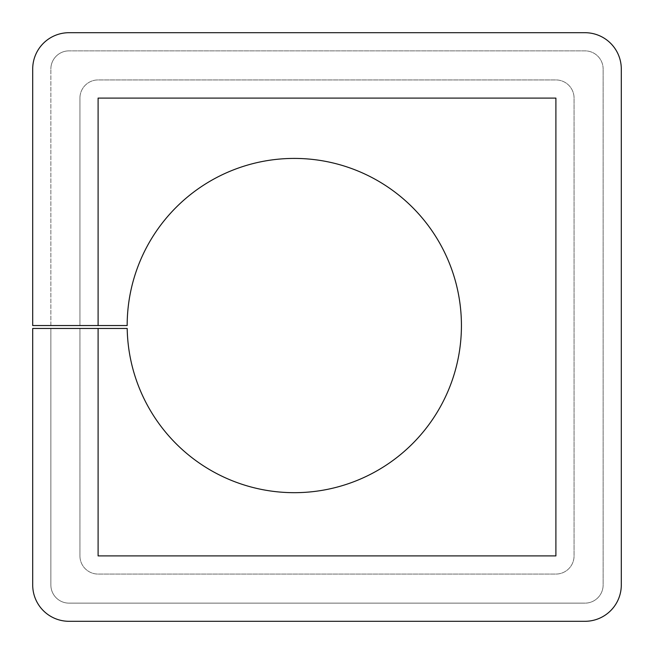 <?xml version="1.0" encoding="UTF-8"?>
<svg xmlns="http://www.w3.org/2000/svg" width="654" height="654" viewBox="0 0 654 654"><rect width="100%" height="100%" fill="white"/><g stroke="black" fill="none" stroke-linecap="round" stroke-linejoin="round"><path stroke-width="0.49" stroke-dasharray="3.27 2.45" d="M98.1 325.545L127.17 325.545A167.13 167.13 0 0 1 294.3 158.415A167.13 167.13 0 0 1 461.43 325.545A167.13 167.13 0 0 1 295.755 492.675A167.13 167.13 0 0 1 127.195 328.455L98.1 328.455L98.1 555.9L98.1 328.455L98.1 555.9L555.9 555.9L98.1 555.9L555.9 555.9L555.9 98.1L555.9 555.9L555.9 98.1L98.1 98.1L555.9 98.1L98.1 98.1L98.1 325.545L98.1 98.1L98.1 325.545L32.7 325.545L79.935 325.545L79.935 98.1L79.935 325.545L50.865 325.545L50.865 69.03A18.165 18.165 0 0 1 69.03 50.865A18.165 18.165 0 0 0 50.865 69.03L50.865 325.545L32.7 325.545L32.7 69.03A36.33 36.33 0 0 1 69.03 32.7A36.33 36.33 0 0 0 32.7 69.03L32.7 325.545L32.7 69.03A36.33 36.33 0 0 1 69.03 32.7L584.97 32.7A36.33 36.33 0 0 1 621.3 69.03A36.33 36.33 0 0 0 584.97 32.7L69.03 32.7M621.3 69.03L621.3 584.97A36.33 36.33 0 0 1 584.97 621.3L69.03 621.3A36.33 36.33 0 0 1 32.7 584.97L32.7 328.455L79.935 328.455L79.935 555.9L79.935 328.455L50.865 328.455L50.865 584.97A18.165 18.165 0 0 0 69.03 603.135L584.97 603.135A18.165 18.165 0 0 0 603.135 584.97L603.135 69.03A18.165 18.165 0 0 0 584.97 50.865L69.03 50.865A18.165 18.165 0 0 0 50.865 69.03A18.165 18.165 0 0 1 69.03 50.865L584.97 50.865A18.165 18.165 0 0 1 603.135 69.03A18.165 18.165 0 0 0 584.97 50.865L69.03 50.865L584.97 50.865A18.165 18.165 0 0 1 603.135 69.03L603.135 584.97A18.165 18.165 0 0 1 584.97 603.135A18.165 18.165 0 0 0 603.135 584.97L603.135 69.03L603.135 584.97A18.165 18.165 0 0 1 584.97 603.135L69.03 603.135A18.165 18.165 0 0 1 50.865 584.97A18.165 18.165 0 0 0 69.03 603.135L584.97 603.135L69.03 603.135A18.165 18.165 0 0 1 50.865 584.97L50.865 328.455L50.865 584.97L50.865 328.455L32.7 328.455L32.7 584.97A36.33 36.33 0 0 0 69.03 621.3L584.97 621.3A36.33 36.33 0 0 0 621.3 584.97L621.3 69.03A36.33 36.33 0 0 0 584.97 32.7M79.935 555.9A18.165 18.165 0 0 0 98.1 574.065L555.9 574.065A18.165 18.165 0 0 0 574.065 555.9L574.065 98.1A18.165 18.165 0 0 0 555.9 79.935L98.1 79.935A18.165 18.165 0 0 0 79.935 98.1A18.165 18.165 0 0 1 98.1 79.935L555.9 79.935A18.165 18.165 0 0 1 574.065 98.1L574.065 555.9A18.165 18.165 0 0 1 555.9 574.065L98.1 574.065A18.165 18.165 0 0 1 79.935 555.9M32.7 328.455L98.1 328.455M621.3 584.97A36.33 36.33 0 0 1 584.97 621.3M69.03 621.3A36.33 36.33 0 0 1 32.7 584.97"/><path stroke-width="0.98" d="M32.7 328.455L32.7 584.97L32.7 328.455L127.195 328.455A167.13 167.13 0 0 0 295.755 492.675A167.13 167.13 0 0 0 461.43 325.545A167.13 167.13 0 0 0 294.3 158.415A167.13 167.13 0 0 0 127.17 325.545L32.7 325.545L32.7 69.03A36.33 36.33 0 0 1 69.03 32.7L584.97 32.7L69.03 32.7M98.1 328.455L98.1 555.9L555.9 555.9L555.9 98.1L98.1 98.1L98.1 325.545M32.7 584.97A36.33 36.33 0 0 0 69.03 621.3L584.97 621.3A36.33 36.33 0 0 0 621.3 584.97L621.3 69.03A36.33 36.33 0 0 0 584.97 32.7M621.3 584.97L621.3 69.03M69.03 621.3L584.97 621.3"/></g></svg>
